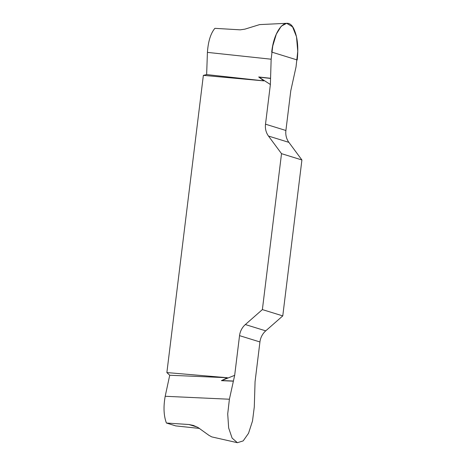 <?xml version="1.0" encoding="UTF-8"?>
<svg xmlns="http://www.w3.org/2000/svg" width="466" height="466" viewBox="0 0 466 466"><rect width="100%" height="100%" fill="white"/><g stroke="black" fill="none" stroke-linecap="round" stroke-linejoin="round"><path stroke-width="0.7" d="M199.605 428.446L175.74 425.901L166.42 423.023C163.717 415.812 163.304 406.9 165.191 396.281L169.723 375.252L166.869 372.573L203.362 75.364L206.642 74.577L207.417 52.384C208.174 41.445 210.661 33.424 214.884 28.339L240.217 29.836L244.889 29.154L259.626 24.599L286.642 23.312M197.345 427.13L188.893 424.514L193.396 425.429L198.021 427.497L208.954 435.349L211.756 436.892L237.404 442.7L243.176 440.9L248.524 433.304L252.514 420.979L254.29 406.923L255.065 381.637L259.935 341.951A16.415 14.999 107.2 0 1 265.736 330.854L282.769 315.896L301.916 159.972L288.879 142.357A16.415 14.999 107.2 0 1 285.903 130.486L290.772 90.8L296.038 66.906L297.751 51.347L296.504 36.767L292.549 26.818L286.672 23.3L281.266 26.178L276.35 34.076L272.756 45.971L271.154 59.211L270.379 84.497L265.509 124.183A16.415 14.999 -72.8 0 0 268.486 136.055L281.522 153.663L301.916 159.972M188.893 424.514L166.42 423.023M166.869 372.573L227.391 377.728L221.408 380.652L234.672 375.334L229.4 399.228L227.711 413.925L228.66 427.98L232.103 438.092L237.404 442.7M282.769 315.896L262.375 309.593L245.343 324.552A16.415 14.999 -72.8 0 0 239.541 335.648L234.672 375.334M262.375 309.593L281.522 153.663M270.379 84.497L258.694 76.972L263.838 80.88L203.362 75.364M206.642 74.577L263.838 80.88M169.723 375.252L227.391 377.728M271.713 52.087C274.224 27.931 287.936 14.434 294.285 29.865C297.57 37.624 298.543 47.66 297.203 59.968L271.713 52.087M229.4 399.228L165.191 396.281M271.154 59.211L207.417 52.384M265.509 124.183L285.903 130.486M288.879 142.357L268.486 136.055M245.343 324.552L265.736 330.854M259.935 341.951L239.541 335.648M270.49 78.271L258.694 76.972M233.297 381.165L221.408 380.652M270.484 78.416L258.939 77.14M233.326 381.031L221.688 380.53"/></g></svg>
